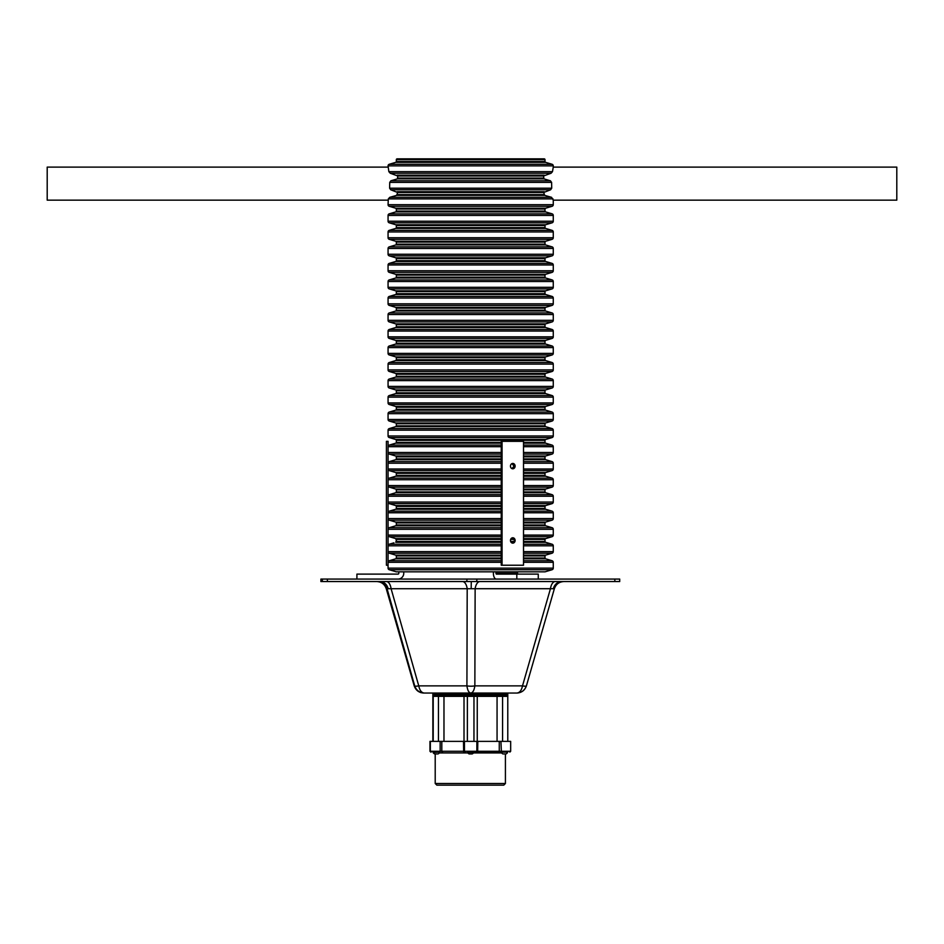 <?xml version="1.0" encoding="UTF-8"?>
<svg xmlns="http://www.w3.org/2000/svg" width="944" height="944" viewBox="0 0 944 944"><rect width="100%" height="100%" fill="white"/><g stroke="black" fill="none" stroke-linecap="round" stroke-linejoin="round"><path stroke-width="1.42" d="M545.007 161.542A0.826 0.826 0 0 0 545.597 162.333L552.087 164.28A1.652 1.652 0 0 1 553.267 165.861L553.267 167.112L896.8 167.112L896.8 200.152L553.267 200.152L551.567 197.32L544.688 195.373L543.685 192.505L550.635 189.768L551.721 188.186L551.603 182.381L550.446 180.8L543.909 178.853L543.543 175.985L551.072 173.248L552.476 171.666L388.857 171.666L388.067 165.861A1.652 1.652 0 0 1 389.247 164.28L395.737 162.333A0.826 0.826 0 0 0 396.327 161.542L396.327 159.678A0.826 0.826 0 0 1 397.153 158.852L544.181 158.852A0.826 0.826 0 0 1 545.007 159.678L545.007 161.542L396.327 161.542M388.857 171.666L390.261 173.248L397.79 175.985L397.424 178.853L390.887 180.8L389.73 182.381L389.612 188.186L390.71 189.768L397.648 192.505L396.645 195.373L389.778 197.32L388.314 198.901L388.067 204.706A1.652 1.652 0 0 0 389.247 206.288L395.737 208.235A0.826 0.826 0 0 1 396.327 209.025L396.327 211.102A0.826 0.826 0 0 1 395.737 211.893L389.247 213.84A1.652 1.652 0 0 0 388.067 215.421L388.067 221.226A1.652 1.652 0 0 0 389.247 222.808L395.737 224.755A0.826 0.826 0 0 1 396.327 225.545L396.327 227.622A0.826 0.826 0 0 1 395.737 228.413L389.247 230.36A1.652 1.652 0 0 0 388.067 231.941L388.067 237.746A1.652 1.652 0 0 0 389.247 239.328L395.737 241.275A0.826 0.826 0 0 1 396.327 242.065L396.327 244.142A0.826 0.826 0 0 1 395.737 244.933L389.247 246.88A1.652 1.652 0 0 0 388.067 248.461L388.067 254.255A1.652 1.652 0 0 0 389.247 255.848L395.737 257.795A0.826 0.826 0 0 1 396.327 258.585L396.327 260.662A0.826 0.826 0 0 1 395.737 261.453L389.247 263.4A1.652 1.652 0 0 0 388.067 264.981L388.067 270.775A1.652 1.652 0 0 0 389.247 272.368L395.737 274.315A0.826 0.826 0 0 1 396.327 275.105L396.327 277.182A0.826 0.826 0 0 1 395.737 277.973L389.247 279.92A1.652 1.652 0 0 0 388.067 281.501L388.067 287.295A1.652 1.652 0 0 0 389.247 288.888L395.737 290.835A0.826 0.826 0 0 1 396.327 291.625L396.327 293.69A0.826 0.826 0 0 1 395.737 294.493L389.247 296.44A1.652 1.652 0 0 0 388.067 298.021L388.067 303.815A1.652 1.652 0 0 0 389.247 305.396L395.737 307.355A0.826 0.826 0 0 1 396.327 308.145L396.327 310.21A0.826 0.826 0 0 1 395.737 311.013L389.247 312.96A1.652 1.652 0 0 0 388.067 314.541L388.067 320.335A1.652 1.652 0 0 0 389.247 321.916L395.737 323.875A0.826 0.826 0 0 1 396.327 324.665L396.327 326.73A0.826 0.826 0 0 1 395.737 327.521L389.247 329.48A1.652 1.652 0 0 0 388.067 331.061L388.067 336.855A1.652 1.652 0 0 0 389.247 338.436L395.737 340.395A0.826 0.826 0 0 1 396.327 341.185L396.327 343.25A0.826 0.826 0 0 1 395.737 344.041L389.247 346A1.652 1.652 0 0 0 388.067 347.581L388.067 353.375A1.652 1.652 0 0 0 389.247 354.956L395.737 356.903A0.826 0.826 0 0 1 396.327 357.705L396.327 359.77A0.826 0.826 0 0 1 395.737 360.561L389.247 362.52A1.652 1.652 0 0 0 388.067 364.101L388.067 369.895A1.652 1.652 0 0 0 389.247 371.476L395.737 373.423A0.826 0.826 0 0 1 396.327 374.225L396.327 376.29A0.826 0.826 0 0 1 395.737 377.081L389.247 379.028A1.652 1.652 0 0 0 388.067 380.621L388.067 386.415A1.652 1.652 0 0 0 389.247 387.996L395.737 389.943A0.826 0.826 0 0 1 396.327 390.733L396.327 392.81A0.826 0.826 0 0 1 395.737 393.601L389.247 395.548A1.652 1.652 0 0 0 388.067 397.141L388.067 402.935A1.652 1.652 0 0 0 389.247 404.516L395.737 406.463A0.826 0.826 0 0 1 396.327 407.253L396.327 409.33A0.826 0.826 0 0 1 395.737 410.121L389.247 412.068A1.652 1.652 0 0 0 388.067 413.661L388.067 419.455A1.652 1.652 0 0 0 389.247 421.036L395.737 422.983A0.826 0.826 0 0 1 396.327 423.773L396.327 425.85A0.826 0.826 0 0 1 395.737 426.641L389.247 428.588A1.652 1.652 0 0 0 388.067 430.169L388.067 435.975A1.652 1.652 0 0 0 389.247 437.556L395.737 439.503A0.826 0.826 0 0 1 396.327 440.293L396.327 442.37A0.826 0.826 0 0 1 395.737 443.161L389.247 445.108A1.652 1.652 0 0 0 388.067 446.689L501.24 446.689M553.267 167.112L552.476 171.666M511.967 468.59L514.091 466.112L511.896 463.634M501.24 539.413L396.362 539.413L396.374 540.452L395.76 538.623L389.247 536.676A1.652 1.652 0 0 1 388.067 535.095L501.24 535.095M396.362 539.413L395.76 538.623L501.24 538.623M388.067 468.59L388.078 463.823M388.078 464.059L388.09 464.719M553.267 200.152L553.267 204.706A1.652 1.652 0 0 1 552.087 206.288L545.597 208.235A0.826 0.826 0 0 0 545.007 209.025L545.007 211.102A0.826 0.826 0 0 0 545.597 211.893L552.087 213.84A1.652 1.652 0 0 1 553.267 215.421L553.267 221.226A1.652 1.652 0 0 1 552.087 222.808L545.597 224.755A0.826 0.826 0 0 0 545.007 225.545L545.007 227.622A0.826 0.826 0 0 0 545.597 228.413L552.087 230.36A1.652 1.652 0 0 1 553.267 231.941L553.267 237.746A1.652 1.652 0 0 1 552.087 239.328L545.597 241.275A0.826 0.826 0 0 0 545.007 242.065L545.007 244.142A0.826 0.826 0 0 0 545.597 244.933L552.087 246.88A1.652 1.652 0 0 1 553.267 248.461L553.267 254.255A1.652 1.652 0 0 1 552.087 255.848L545.597 257.795A0.826 0.826 0 0 0 545.007 258.585L545.007 260.662A0.826 0.826 0 0 0 545.597 261.453L552.087 263.4A1.652 1.652 0 0 1 553.267 264.981L553.267 270.775A1.652 1.652 0 0 1 552.087 272.368L545.597 274.315A0.826 0.826 0 0 0 545.007 275.105L545.007 277.182A0.826 0.826 0 0 0 545.597 277.973L552.087 279.92A1.652 1.652 0 0 1 553.267 281.501L553.267 287.295A1.652 1.652 0 0 1 552.087 288.888L545.597 290.835A0.826 0.826 0 0 0 545.007 291.625L545.007 293.69A0.826 0.826 0 0 0 545.597 294.493L552.087 296.44A1.652 1.652 0 0 1 553.267 298.021L553.267 303.815A1.652 1.652 0 0 1 552.087 305.396L545.597 307.355A0.826 0.826 0 0 0 545.007 308.145L545.007 310.21A0.826 0.826 0 0 0 545.597 311.013L552.087 312.96A1.652 1.652 0 0 1 553.267 314.541L553.267 320.335A1.652 1.652 0 0 1 552.087 321.916L545.597 323.875A0.826 0.826 0 0 0 545.007 324.665L545.007 326.73A0.826 0.826 0 0 0 545.597 327.521L552.087 329.48A1.652 1.652 0 0 1 553.267 331.061L553.267 336.855A1.652 1.652 0 0 1 552.087 338.436L545.597 340.395A0.826 0.826 0 0 0 545.007 341.185L545.007 343.25A0.826 0.826 0 0 0 545.597 344.041L552.087 346A1.652 1.652 0 0 1 553.267 347.581L553.267 353.375A1.652 1.652 0 0 1 552.087 354.956L545.597 356.903A0.826 0.826 0 0 0 545.007 357.705L545.007 359.77A0.826 0.826 0 0 0 545.597 360.561L552.087 362.52A1.652 1.652 0 0 1 553.267 364.101L553.267 369.895A1.652 1.652 0 0 1 552.087 371.476L545.597 373.423A0.826 0.826 0 0 0 545.007 374.225L545.007 376.29A0.826 0.826 0 0 0 545.597 377.081L552.087 379.028A1.652 1.652 0 0 1 553.267 380.621L553.267 386.415A1.652 1.652 0 0 1 552.087 387.996L545.597 389.943A0.826 0.826 0 0 0 545.007 390.733L545.007 392.81A0.826 0.826 0 0 0 545.597 393.601L552.087 395.548A1.652 1.652 0 0 1 553.267 397.141L553.267 402.935A1.652 1.652 0 0 1 552.087 404.516L545.597 406.463A0.826 0.826 0 0 0 545.007 407.253L545.007 409.33A0.826 0.826 0 0 0 545.597 410.121L552.087 412.068A1.652 1.652 0 0 1 553.267 413.661L553.267 419.455A1.652 1.652 0 0 1 552.087 421.036L389.247 421.036M398.805 158.852L542.529 158.852M396.209 571.804A0.826 0.826 0 0 0 396.445 571.84L544.889 571.84A0.826 0.826 0 0 0 545.125 571.804L552.087 569.716L389.247 569.716L396.209 571.804L545.125 571.804M388.067 565.232L386.415 565.232L386.415 441.332L388.067 441.332L388.067 568.135A1.652 1.652 0 0 0 389.247 569.716M552.087 421.036L545.597 422.983A0.826 0.826 0 0 0 545.007 423.773L545.007 425.85A0.826 0.826 0 0 0 545.597 426.641L552.087 428.588A1.652 1.652 0 0 1 553.267 430.169L553.267 435.975A1.652 1.652 0 0 1 552.087 437.556L545.597 439.503A0.826 0.826 0 0 0 545.007 440.293L545.007 442.37A0.826 0.826 0 0 0 545.597 443.161L552.087 445.108A1.652 1.652 0 0 1 553.267 446.689L553.267 452.495A1.652 1.652 0 0 1 552.087 454.076L545.597 456.023A0.826 0.826 0 0 0 545.007 456.813L545.007 458.89A0.826 0.826 0 0 0 545.597 459.681L552.087 461.628A1.652 1.652 0 0 1 553.267 463.209L553.267 469.015A1.652 1.652 0 0 1 552.087 470.596L545.597 472.543A0.826 0.826 0 0 0 545.007 473.333L545.007 475.41A0.826 0.826 0 0 0 545.597 476.201L552.087 478.148A1.652 1.652 0 0 1 553.267 479.729L553.267 485.535A1.652 1.652 0 0 1 552.087 487.116L545.597 489.063A0.826 0.826 0 0 0 545.007 489.853L545.007 491.93A0.826 0.826 0 0 0 545.597 492.721L552.087 494.668A1.652 1.652 0 0 1 553.267 496.249L553.267 502.055A1.652 1.652 0 0 1 552.087 503.636L545.597 505.583A0.826 0.826 0 0 0 545.007 506.373L545.007 508.45A0.826 0.826 0 0 0 545.597 509.241L552.087 511.188A1.652 1.652 0 0 1 553.267 512.769L553.267 518.575A1.652 1.652 0 0 1 552.087 520.156L545.597 522.103A0.826 0.826 0 0 0 545.007 522.893L545.007 524.97A0.826 0.826 0 0 0 545.597 525.761L552.087 527.708A1.652 1.652 0 0 1 553.267 529.289L553.267 535.095A1.652 1.652 0 0 1 552.087 536.676L545.597 538.623A0.826 0.826 0 0 0 545.007 539.413L545.007 541.49A0.826 0.826 0 0 0 545.597 542.281L552.087 544.228A1.652 1.652 0 0 1 553.267 545.809L553.267 551.615A1.652 1.652 0 0 1 552.087 553.196L545.597 555.143A0.826 0.826 0 0 0 545.007 555.933L545.007 558.01A0.826 0.826 0 0 0 545.597 558.801L552.087 560.748A1.652 1.652 0 0 1 553.267 562.329L553.267 568.135A1.652 1.652 0 0 1 552.087 569.716M501.24 558.801L395.737 558.801L389.247 560.748A1.652 1.652 0 0 0 388.067 562.329L501.24 562.329M395.737 558.801A0.826 0.826 0 0 0 396.327 558.01L396.327 555.933A0.826 0.826 0 0 0 395.737 555.143L389.247 553.196A1.652 1.652 0 0 1 388.067 551.615L501.24 551.615M393.908 542.835L389.247 544.228A1.652 1.652 0 0 0 388.067 545.809L501.24 545.809M501.24 525.761L395.737 525.761L389.247 527.708A1.652 1.652 0 0 0 388.067 529.289L501.24 529.289M395.737 525.761A0.826 0.826 0 0 0 396.327 524.97L396.327 522.893A0.826 0.826 0 0 0 395.737 522.103L389.247 520.156A1.652 1.652 0 0 1 388.067 518.575L501.24 518.575M501.24 509.241L395.737 509.241L389.247 511.188A1.652 1.652 0 0 0 388.067 512.769L501.24 512.769M395.737 509.241A0.826 0.826 0 0 0 396.327 508.45L396.327 506.373A0.826 0.826 0 0 0 395.737 505.583L389.247 503.636A1.652 1.652 0 0 1 388.067 502.055L501.24 502.055M501.24 492.721L395.737 492.721L389.247 494.668A1.652 1.652 0 0 0 388.067 496.249L501.24 496.249M395.737 492.721A0.826 0.826 0 0 0 396.327 491.93L396.327 489.853A0.826 0.826 0 0 0 395.737 489.063L389.247 487.116A1.652 1.652 0 0 1 388.067 485.535L501.24 485.535M501.24 476.201L395.737 476.201L389.247 478.148A1.652 1.652 0 0 0 388.067 479.729L501.24 479.729M395.737 476.201A0.826 0.826 0 0 0 396.327 475.41L396.327 473.333A0.826 0.826 0 0 0 395.737 472.543L389.247 470.596A1.652 1.652 0 0 1 388.067 469.015L501.24 469.015M501.24 459.681L395.737 459.681L389.247 461.628A1.652 1.652 0 0 0 388.067 463.209L501.24 463.209M395.737 459.681A0.826 0.826 0 0 0 396.327 458.89L396.327 456.813A0.826 0.826 0 0 0 395.737 456.023L389.247 454.076A1.652 1.652 0 0 1 388.067 452.495L501.24 452.495M501.24 541.49L396.362 541.49L396.374 540.452L395.76 542.281L501.24 542.281M356.915 579.073L356.915 574.117L397.979 574.117A0.826 0.826 0 0 0 398.805 573.291L398.805 571.84M397.979 579.073A5.782 5.782 0 0 0 403.761 573.291L403.761 571.84M495.871 571.84L496.284 574.117L538.269 574.117L538.269 579.073M516.816 579.073L516.816 574.117M493.393 571.84L493.393 573.291A5.782 2.891 90 0 0 496.284 579.073M517.737 574.117L517.324 571.84M512.793 537.773A2.679 2.325 90 0 0 512.793 543.142A2.679 2.325 90 0 0 512.793 537.773M512.793 463.433A2.679 2.325 90 0 0 512.793 468.802A2.679 2.325 90 0 0 512.793 463.433M523.519 441.332L502.066 441.332L502.066 565.232L523.519 565.232L523.519 441.332M512.38 468.755A2.679 2.325 90 0 0 512.38 463.469M502.066 441.332L501.24 441.332L501.24 565.232L502.066 565.232M512.38 543.095A2.679 2.325 90 0 0 512.38 537.809M501.417 693.049L512.934 693.049M377.541 581.551A9.912 9.912 -90 0 1 387.064 588.726L386.273 588.726L387.182 588.348L386.273 588.726L414.215 685.875C415.82 690.359 418.994 692.754 423.762 693.049L423.585 693.049M561.645 581.551A9.912 8.626 90 0 0 553.444 588.348L554.352 588.726L526.41 685.875L554.364 588.714L387.064 588.726L414.723 685.875C416.316 690.359 419.49 692.754 424.245 693.049L433.461 693.049M526.41 685.875C524.734 690.324 521.607 692.719 517.041 693.049L516.875 693.049C519.684 692.754 521.56 690.359 522.504 685.875A8.26 1.274 -163.9 0 0 526.41 685.875C524.805 690.359 521.631 692.754 516.875 693.049L470.796 693.049C468.861 692.754 467.563 690.359 466.914 685.875L467.197 588.726A9.912 4.873 90 0 0 462.513 581.551M479.989 581.551A9.912 5.039 90 0 0 475.139 588.726L474.856 685.875L522.504 685.875L550.446 588.726A9.912 5.039 90 0 1 555.284 581.551M472.814 693.049L424.245 693.049C421.508 692.754 419.679 690.359 418.758 685.875A8.26 1.322 164.1 0 1 414.723 685.875L414.215 685.875A8.26 1.274 163.9 0 0 414.227 685.875L386.261 588.714C384.68 584.218 381.506 581.823 376.739 581.551A9.912 9.912 -90 0 1 386.273 588.726M614.839 581.551L614.839 579.073L619.712 579.073L619.712 581.551L320.913 581.551L320.913 579.073L320.913 581.551M322.376 581.551L322.376 579.073L320.913 579.073M614.839 579.073L476.803 579.073L476.803 581.551M466.891 581.551L466.891 579.073L327.403 579.073L327.403 581.551M322.376 579.073L327.403 579.073M466.891 579.073L476.803 579.073M619.712 579.073L619.712 581.551M386.415 581.551A9.912 4.873 90 0 1 391.099 588.726L418.758 685.875L466.914 685.875A8.26 2.596 -179.8 0 0 474.856 685.875C474.171 690.359 472.826 692.754 470.796 693.049M554.364 588.702A9.912 9.912 -90 0 1 563.887 581.551C559.119 581.823 555.945 584.218 554.364 588.714M433.213 693.875L432.859 695.114L467.374 695.114L467.374 693.875L432.859 693.875L432.859 696.353L507.778 696.353L507.778 741.37M432.859 741.37L432.859 696.353L438.453 696.353L438.453 741.37M433.213 741.37L433.213 695.114L438.453 695.114L438.453 696.353M443.173 695.114L465.239 695.114L465.239 696.353L443.173 696.353L443.173 695.114M502.574 693.875L502.574 696.353L501.028 696.353L501.028 695.114L507.778 695.114L507.778 693.875L467.363 693.875L467.363 695.114L473.971 695.114L473.959 741.37L473.971 696.353L467.363 696.353L467.363 741.37M476.012 695.114L497.866 695.114L497.866 696.353L476.012 696.353L476.012 695.114M502.574 741.37L502.574 696.353L507.778 696.353L507.778 695.114L502.574 695.114M467.374 695.114L467.374 741.37M467.363 695.114L467.363 696.353L467.363 695.114L502.243 695.114M507.612 752.108L467.528 752.427A3.575 3.575 0 0 0 469.097 753.926L472.236 753.926A3.575 3.575 0 0 0 473.805 752.427L467.528 752.427M473.805 752.427L488.567 752.108M464.495 741.37L429.968 741.37L429.968 751.282L440.152 751.282L439.668 752.108L433.143 752.108M464.495 751.282L465.309 752.108M503.766 785.148L436.86 785.148L435.208 783.496L505.418 783.496L503.766 785.148M510.669 751.282L510.669 741.37L499.27 741.37L499.27 751.282L510.669 751.282L509.843 752.108M441.816 741.37L441.816 751.282L464.472 751.282L464.472 741.37L499.27 741.37M476.012 752.108L476.838 751.282L499.27 751.282A0.826 0.625 90 0 1 498.644 752.108M476.862 741.37L476.862 751.282L464.472 751.282M505.795 753.926L502.904 753.926A3.575 3.575 0 0 1 501.335 752.427M433.721 693.049A3.575 3.575 0 0 0 433.379 693.569L439.656 693.569A3.575 3.575 0 0 0 439.314 693.049M439.656 752.108L433.379 752.427A3.575 3.575 0 0 0 434.948 753.926L434.618 753.926A3.575 3.575 0 0 1 433.025 752.427L433.072 752.427M439.656 752.427A3.575 3.575 0 0 1 438.087 753.926L434.948 753.926M439.479 752.108L433.379 752.427M473.133 752.108L467.528 752.108M501.5 693.569L507.612 693.569A3.575 3.575 0 0 0 507.27 693.049M454.949 693.875L454.949 693.049M465.439 693.875L465.439 693.049M449.757 693.875L449.757 693.049M475.08 693.875L475.08 693.049M490.868 693.875L490.868 693.049M485.582 693.875L485.582 693.049M388.067 200.152L47.2 200.152L47.2 167.112L388.067 167.112M545.597 410.121L395.737 410.121M552.087 412.068L389.247 412.068M545.007 407.253L396.327 407.253M545.007 409.33L396.327 409.33M545.597 406.463L395.737 406.463M552.087 404.516L389.247 404.516M553.267 402.935L388.067 402.935M553.267 397.141L388.067 397.141M552.087 395.548L389.247 395.548M545.597 393.601L395.737 393.601M545.007 390.733L396.327 390.733M545.007 392.81L396.327 392.81M545.597 389.943L395.737 389.943M552.087 387.996L389.247 387.996M553.267 386.415L388.067 386.415M553.267 380.621L388.067 380.621M552.087 379.028L389.247 379.028M545.597 377.081L395.737 377.081M545.007 374.225L396.327 374.225M545.007 376.29L396.327 376.29M545.597 373.423L395.737 373.423M552.087 371.476L389.247 371.476M553.267 369.895L388.067 369.895M553.267 364.101L388.067 364.101M552.087 362.52L389.247 362.52M545.597 360.561L395.737 360.561M545.007 357.705L396.327 357.705M545.007 359.77L396.327 359.77M545.597 356.903L395.737 356.903M552.087 354.956L389.247 354.956M553.267 353.375L388.067 353.375M553.267 347.581L388.067 347.581M552.087 346L389.247 346M545.597 344.041L395.737 344.041M545.007 341.185L396.327 341.185M545.007 343.25L396.327 343.25M545.597 340.395L395.737 340.395M552.087 338.436L389.247 338.436M553.267 336.855L388.067 336.855M553.267 331.061L388.067 331.061M552.087 329.48L389.247 329.48M545.597 327.521L395.737 327.521M545.007 324.665L396.327 324.665M545.007 326.73L396.327 326.73M545.597 323.875L395.737 323.875M552.087 321.916L389.247 321.916M553.267 320.335L388.067 320.335M553.267 314.541L388.067 314.541M552.087 312.96L389.247 312.96M545.597 311.013L395.737 311.013M545.007 308.145L396.327 308.145M545.007 310.21L396.327 310.21M545.597 307.355L395.737 307.355M552.087 305.396L389.247 305.396M553.267 303.815L388.067 303.815M553.267 298.021L388.067 298.021M552.087 296.44L389.247 296.44M545.597 294.493L395.737 294.493M545.007 291.625L396.327 291.625M545.007 293.69L396.327 293.69M545.597 290.835L395.737 290.835M552.087 288.888L389.247 288.888M553.267 287.295L388.067 287.295M553.267 281.501L388.067 281.501M552.087 279.92L389.247 279.92M545.597 277.973L395.737 277.973M545.007 275.105L396.327 275.105M545.007 277.182L396.327 277.182M545.597 274.315L395.737 274.315M552.087 272.368L389.247 272.368M553.267 270.775L388.067 270.775M553.267 264.981L388.067 264.981M552.087 263.4L389.247 263.4M545.597 261.453L395.737 261.453M545.007 258.585L396.327 258.585M545.007 260.662L396.327 260.662M545.597 257.795L395.737 257.795M552.087 255.848L389.247 255.848M553.267 254.255L388.067 254.255M553.267 248.461L388.067 248.461M552.087 246.88L389.247 246.88M545.597 244.933L395.737 244.933M545.007 242.065L396.327 242.065M545.007 244.142L396.327 244.142M545.597 241.275L395.737 241.275M552.087 239.328L389.247 239.328M553.267 237.746L388.067 237.746M553.267 231.941L388.067 231.941M552.087 230.36L389.247 230.36M545.597 228.413L395.737 228.413M545.007 225.545L396.327 225.545M545.007 227.622L396.327 227.622M545.597 224.755L395.737 224.755M552.087 222.808L389.247 222.808M553.267 221.226L388.067 221.226M553.267 215.421L388.067 215.421M552.087 213.84L389.247 213.84M545.597 211.893L395.737 211.893M545.007 209.025L396.327 209.025M545.007 211.102L396.327 211.102M545.597 208.235L395.737 208.235M552.087 206.288L389.247 206.288M553.267 204.706L388.067 204.706M553.031 198.901L388.314 198.901M553.267 165.861L388.067 165.861M552.087 164.28L389.247 164.28M545.597 162.333L395.737 162.333M545.007 159.678L396.327 159.678M553.267 568.135L388.067 568.135M553.267 562.329L523.519 562.329M552.087 560.748L523.519 560.748M501.24 560.748L389.247 560.748M545.597 558.801L523.519 558.801M545.007 555.933L523.519 555.933M501.24 555.933L396.327 555.933M545.007 558.01L523.519 558.01M501.24 558.01L396.327 558.01M545.597 555.143L523.519 555.143M501.24 555.143L395.737 555.143M552.087 553.196L523.519 553.196M501.24 553.196L389.247 553.196M553.267 551.615L523.519 551.615M553.267 545.809L523.519 545.809M552.087 544.228L523.519 544.228M501.24 544.228L389.247 544.228M545.597 542.281L523.519 542.281M513.666 542.281L511.093 542.281M545.597 538.623L523.519 538.623M513.666 538.623L511.093 538.623M552.087 536.676L523.519 536.676M501.24 536.676L389.247 536.676M553.267 535.095L523.519 535.095M553.267 529.289L523.519 529.289M552.087 527.708L523.519 527.708M501.24 527.708L389.247 527.708M545.597 525.761L523.519 525.761M545.007 522.893L523.519 522.893M501.24 522.893L396.327 522.893M545.007 524.97L523.519 524.97M501.24 524.97L396.327 524.97M545.597 522.103L523.519 522.103M501.24 522.103L395.737 522.103M552.087 520.156L523.519 520.156M501.24 520.156L389.247 520.156M553.267 518.575L523.519 518.575M553.267 512.769L523.519 512.769M552.087 511.188L523.519 511.188M501.24 511.188L389.247 511.188M545.597 509.241L523.519 509.241M545.007 506.373L523.519 506.373M501.24 506.373L396.327 506.373M545.007 508.45L523.519 508.45M501.24 508.45L396.327 508.45M545.597 505.583L523.519 505.583M501.24 505.583L395.737 505.583M552.087 503.636L523.519 503.636M501.24 503.636L389.247 503.636M553.267 502.055L523.519 502.055M553.267 496.249L523.519 496.249M552.087 494.668L523.519 494.668M501.24 494.668L389.247 494.668M545.597 492.721L523.519 492.721M545.007 489.853L523.519 489.853M501.24 489.853L396.327 489.853M545.007 491.93L523.519 491.93M501.24 491.93L396.327 491.93M545.597 489.063L523.519 489.063M501.24 489.063L395.737 489.063M552.087 487.116L523.519 487.116M501.24 487.116L389.247 487.116M553.267 485.535L523.519 485.535M553.267 479.729L523.519 479.729M552.087 478.148L523.519 478.148M501.24 478.148L389.247 478.148M545.597 476.201L523.519 476.201M545.007 473.333L523.519 473.333M501.24 473.333L396.327 473.333M545.007 475.41L523.519 475.41M501.24 475.41L396.327 475.41M545.597 472.543L523.519 472.543M501.24 472.543L395.737 472.543M552.087 470.596L523.519 470.596M501.24 470.596L389.247 470.596M553.267 469.015L523.519 469.015M553.267 463.209L523.519 463.209M552.087 461.628L523.519 461.628M501.24 461.628L389.247 461.628M545.597 459.681L523.519 459.681M545.007 456.813L523.519 456.813M501.24 456.813L396.327 456.813M545.007 458.89L523.519 458.89M501.24 458.89L396.327 458.89M545.597 456.023L523.519 456.023M501.24 456.023L395.737 456.023M552.087 454.076L523.519 454.076M501.24 454.076L389.247 454.076M553.267 452.495L523.519 452.495M553.267 446.689L523.519 446.689M552.087 445.108L523.519 445.108M501.24 445.108L389.247 445.108M545.597 443.161L523.519 443.161M501.24 443.161L395.737 443.161M545.007 440.293L396.327 440.293M545.007 442.37L523.519 442.37M501.24 442.37L396.327 442.37M545.597 439.503L395.737 439.503M552.087 437.556L389.247 437.556M553.267 435.975L388.067 435.975M553.267 430.169L388.067 430.169M552.087 428.588L389.247 428.588M545.597 426.641L395.737 426.641M545.007 423.773L396.327 423.773M545.007 425.85L396.327 425.85M545.597 422.983L395.737 422.983M553.267 419.455L388.067 419.455M553.267 413.661L388.067 413.661M545.007 541.49L523.519 541.49M514.114 541.49L510.645 541.49M545.007 539.413L523.519 539.413M514.114 539.413L510.645 539.413M551.072 173.248L390.261 173.248M544.24 175.195L397.094 175.195M543.543 175.985L397.79 175.985M543.366 178.062L397.979 178.062M551.603 182.381L389.73 182.381M550.446 180.8L390.887 180.8M550.635 189.768L390.71 189.768M551.721 188.186L389.612 188.186M544.192 191.715L397.141 191.715M543.685 192.505L397.648 192.505M543.968 194.582L397.365 194.582M544.688 195.373L396.645 195.373M551.567 197.32L389.778 197.32M543.909 178.853L397.424 178.853M517.324 573.291L495.871 573.291M388.055 588.348A9.912 8.543 90 0 0 379.948 581.551M471.186 588.348L471.268 581.551M477.251 696.353L477.251 741.37M443.975 696.353L443.975 741.37M464.011 696.353L464.011 741.37M497.063 696.353L497.063 741.37M439.998 695.114L439.998 696.353M443.975 693.875L443.975 695.114M497.063 693.875L497.063 695.114M477.251 693.875L477.251 695.114M438.453 693.875L438.453 695.114M464.011 693.875L464.011 695.114M473.971 695.114L473.971 696.353M501.665 752.934L473.475 752.934M467.87 752.934L439.314 752.934M500.922 741.37L501.394 752.108M477.817 741.37L477.652 752.108M440.152 741.37L440.152 751.282L441.816 751.282A0.826 0.625 -90 0 0 442.429 752.108M463.492 741.37L463.634 752.108M420.906 692.636L420.281 692.424M418.31 691.433L415.631 688.825L414.227 685.875M430.322 741.37L430.322 751.282L431.148 752.108M505.418 783.496L505.418 753.926M435.208 783.496L435.208 753.926M429.968 751.282L430.794 752.108M506.043 753.926A3.575 3.575 0 0 0 507.612 752.427M501.335 693.875L501.335 693.569A3.575 3.575 0 0 1 501.665 693.049M472.732 693.049L472.732 693.875M468.602 693.049L468.602 693.875"/></g></svg>
